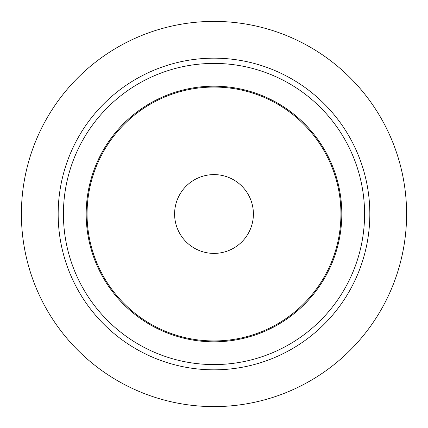 <?xml version="1.0" encoding="UTF-8"?>
<svg xmlns="http://www.w3.org/2000/svg" width="428" height="428" viewBox="0 0 428 428"><rect width="100%" height="100%" fill="white"/><g stroke="black" fill="none" stroke-linecap="round" stroke-linejoin="round"><path stroke-width="0.64" d="M214 364.576A150.576 150.576 0 0 0 344.406 138.709A150.576 150.576 0 0 0 83.594 138.709A150.576 150.576 0 0 0 214 364.576M214 369.829A155.829 155.829 0 0 0 348.954 136.083A155.829 155.829 0 0 0 79.046 136.083A155.829 155.829 0 0 0 214 369.829M214 340.939A126.939 126.939 0 0 0 323.932 150.528A126.939 126.939 0 0 0 104.068 150.528A126.939 126.939 0 0 0 214 340.939M406.6 214A192.6 192.6 0 0 0 214 21.4A192.6 192.6 0 0 0 21.4 214A192.6 192.6 0 0 0 214 406.6A192.6 192.6 0 0 0 406.6 214M214 341.817A127.817 127.817 0 0 0 324.692 150.094A127.817 127.817 0 0 0 103.309 150.094A127.817 127.817 0 0 0 214 341.817M214 253.397A39.397 39.397 0 0 0 253.397 214A39.397 39.397 0 0 0 214 174.603A39.397 39.397 0 0 0 174.603 214A39.397 39.397 0 0 0 214 253.397"/></g></svg>
